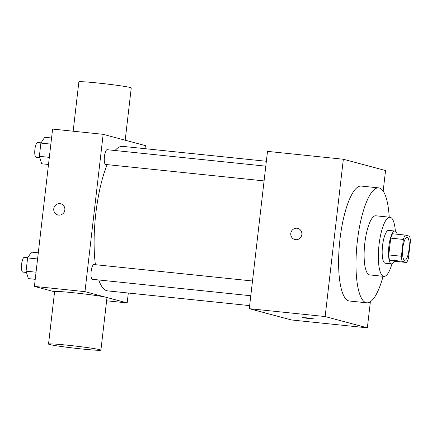 <?xml version="1.0" encoding="UTF-8"?>
<svg xmlns="http://www.w3.org/2000/svg" width="432" height="432" viewBox="0 0 432 432"><rect width="100%" height="100%" fill="white"/><g stroke="black" fill="none" stroke-linecap="round" stroke-linejoin="round"><path stroke-width="0.65" d="M404.584 260.258A11.556 3.148 -84.1 0 1 402.802 248.211A11.556 3.148 -84.1 0 1 407.101 237.292A11.556 3.148 -84.1 0 1 409.045 249.113A11.556 3.148 -84.1 0 1 404.719 260.28A11.556 3.148 -84.1 0 1 404.584 260.258M408.456 258.136L410.4 241.321A15.692 4.277 -84.1 0 0 409.682 236.277L405.173 235.073A15.692 4.277 -84.1 0 0 403.364 239.436L401.42 256.252A15.692 4.277 -84.1 0 0 402.138 261.29L406.647 262.499A15.692 4.277 -84.1 0 0 408.456 258.136M403.364 239.436L390.722 238.124L388.778 254.939L401.42 256.252M402.138 261.29L389.497 259.983L394.006 261.187L406.647 262.499M389.497 259.983A15.692 4.277 -84.1 0 1 388.778 254.939M390.722 238.124A15.692 4.277 -84.1 0 1 392.531 233.761L405.173 235.073M397.219 234.247A16.513 4.498 95.9 0 0 394.972 231.05A16.513 4.498 95.9 0 0 388.87 246.299A16.513 4.498 95.9 0 0 391.565 263.898A16.513 4.498 95.9 0 0 394.421 261.23M391.565 263.898L385.247 263.239A16.513 4.498 -84.1 0 1 385.052 263.207A16.513 4.498 -84.1 0 1 382.552 245.641A16.513 4.498 -84.1 0 1 388.654 230.396L394.972 231.05M395.356 231.152A29.722 8.1 95.9 0 0 390.015 217.258A29.722 8.1 95.9 0 0 379.037 244.701A29.722 8.1 95.9 0 0 383.881 276.377A29.722 8.1 95.9 0 0 391.959 263.876M390.015 217.258L375.797 215.784A29.722 8.1 95.9 0 0 364.813 243.227A29.722 8.1 95.9 0 0 369.662 274.903L383.881 276.377M389.221 217.177A57.775 15.741 95.9 0 0 378.691 187.877A57.775 15.741 95.9 0 0 357.345 241.229A57.775 15.741 95.9 0 0 366.768 302.81A57.775 15.741 95.9 0 0 383.087 276.296M366.768 302.81L349.385 301.007A57.775 15.741 -84.1 0 1 348.71 300.883A57.775 15.741 -84.1 0 1 339.962 239.425A57.775 15.741 -84.1 0 1 361.309 186.073L378.691 187.877M383.168 191.095L385.549 170.527L343.343 159.241L325.139 316.553L367.351 327.839L370.37 301.752M297.81 228.382A5.778 5.557 -75 0 0 290.79 233.388A5.778 5.557 105 0 1 297.81 228.382A5.778 5.557 105 0 1 301.687 235.397A5.778 5.557 105 0 1 290.79 233.388A5.778 5.557 -75 0 0 294.829 239.544M343.343 159.241L267.5 151.373L249.296 308.686L325.139 316.553M249.296 308.686L291.503 319.972L367.351 327.839M306.785 317.849L314.064 318.929L308.297 318.503L302.584 317.601L306.785 317.849M302.584 317.596L314.064 318.924M95.418 264.697A72.646 19.796 -84.1 0 1 95.823 213.451A72.646 19.796 -84.1 0 1 107.125 164.624M115.036 150.514A72.646 19.796 -84.1 0 1 122.666 146.362L266.355 161.271M249.653 305.613L107.671 290.882A72.646 19.796 -84.1 0 1 106.828 290.725A72.646 19.796 -84.1 0 1 98.761 279.974M264.082 180.905L105.64 164.468A7.425 2.025 -84.1 0 1 105.554 164.452A7.425 2.025 -84.1 0 1 104.414 156.713A7.425 2.025 -84.1 0 1 107.174 149.699L265.788 166.158M250.792 295.747L92.356 279.31A7.425 2.025 -84.1 0 1 92.27 279.293A7.425 2.025 -84.1 0 1 91.141 271.393A7.425 2.025 -84.1 0 1 93.884 264.541L252.499 280.994M145.017 148.684L145.373 145.606L103.167 134.325L84.964 291.638L127.17 302.924L128.315 293.026M84.964 291.638L34.403 286.394L52.601 129.076L103.167 134.325M58.639 215.109A5.778 5.557 105 0 1 53.935 207.938A5.778 5.557 105 0 1 60.793 203.791A5.778 5.557 105 0 1 58.639 215.109M34.403 286.394L54.578 291.789M106.618 300.791L127.17 302.924M48.53 344.066L54.594 291.627A26.363 1.102 6.6 0 1 80.914 293.566A26.363 1.102 6.6 0 1 106.974 297.686L100.91 350.125A26.363 1.102 6.6 0 1 78.197 348.592A26.363 1.102 6.6 0 1 49.486 344.477A26.363 1.102 6.6 0 1 48.53 344.066A26.363 1.102 6.6 0 1 74.844 346.005A26.363 1.102 6.6 0 1 100.91 350.125M125.194 140.211L131.247 87.934A26.363 1.102 -173.4 0 0 130.286 87.523A26.363 1.102 -173.4 0 0 101.574 83.408A26.363 1.102 -173.4 0 0 78.867 81.875L73.159 131.209M57.812 214.958A5.778 5.557 105 0 1 53.941 207.938A5.778 5.557 105 0 1 60.793 203.791M38.286 252.833L31.45 252.121L27.605 257.92L26.071 271.166L28.382 278.613L35.219 279.32M27.605 257.92L37.573 258.957M26.071 271.166L36.045 272.203M26.476 272.473L22.831 272.095A7.425 2.025 -84.1 0 1 22.745 272.079A7.425 2.025 -84.1 0 1 21.6 264.341A7.425 2.025 -84.1 0 1 24.359 257.326L27.761 257.683M51.57 137.992L44.734 137.284L40.889 143.084L39.361 156.325L41.672 163.771L48.508 164.484M40.889 143.084L50.863 144.115M39.361 156.325L49.329 157.361M39.766 157.631L36.115 157.253A7.425 2.025 -84.1 0 1 36.029 157.237A7.425 2.025 -84.1 0 1 34.889 149.504A7.425 2.025 -84.1 0 1 37.649 142.49L41.051 142.841"/></g></svg>
